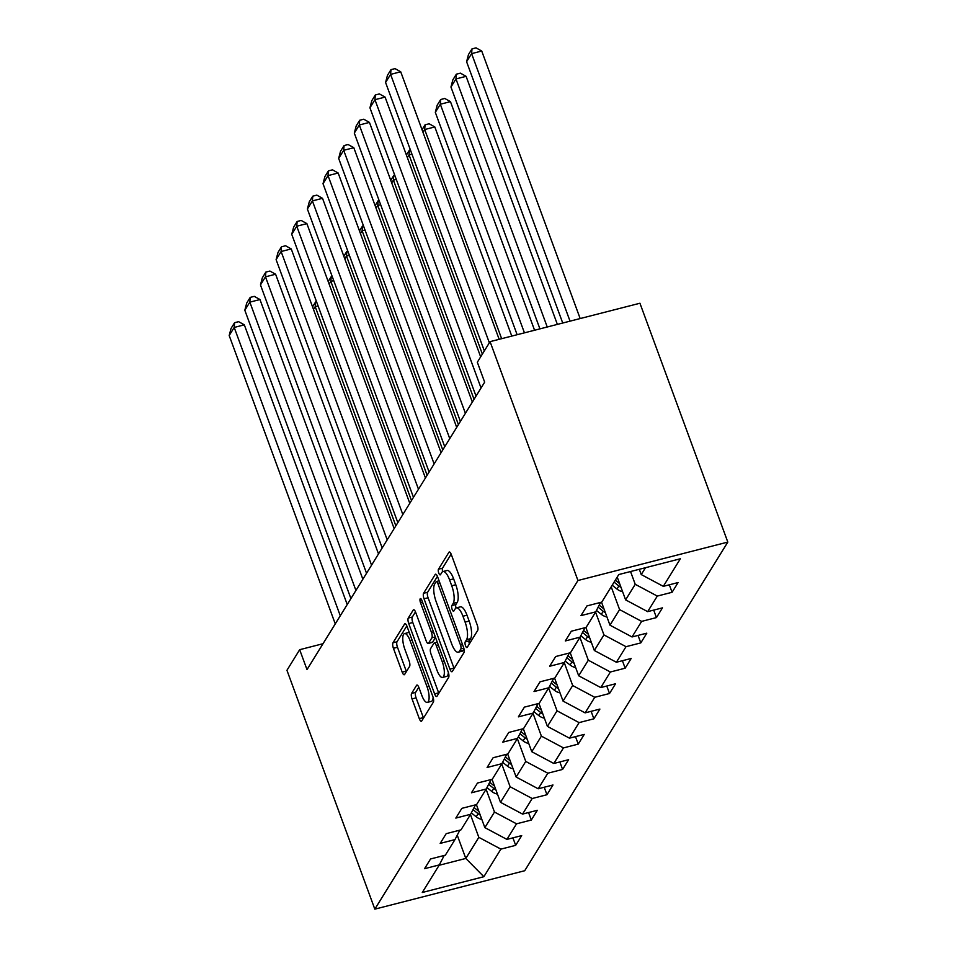 <?xml version="1.0" encoding="UTF-8"?>
<svg xmlns="http://www.w3.org/2000/svg" width="957" height="957" viewBox="0 0 957 957"><rect width="100%" height="100%" fill="white"/><g stroke="black" fill="none" stroke-linecap="round" stroke-linejoin="round"><path stroke-width="1.44" d="M465.521 645.736A3.038 0.993 -104.4 0 0 466.956 647.566A3.038 0.993 -104.4 0 0 467.219 647.363L477.675 630.448A4.342 1.412 -104.4 0 0 477.22 624.945L451.333 554.605A4.342 1.412 -104.4 0 0 449.276 551.998A4.342 1.412 -104.4 0 0 448.917 552.285L438.462 569.212A3.038 0.993 -104.4 0 0 438.773 573.064A3.038 0.993 -104.4 0 0 440.22 574.882A3.038 0.993 -104.4 0 0 440.471 574.678L441.823 572.489A13.888 4.522 -104.4 0 1 442.983 571.532A13.888 4.522 -104.4 0 1 449.575 579.894L451.728 585.756A13.888 4.522 -104.4 0 1 453.187 603.365L451.836 605.554A3.038 0.993 -104.4 0 0 452.147 609.394A3.038 0.993 -104.4 0 0 453.594 611.224A3.038 0.993 -104.4 0 0 453.845 611.021L455.197 608.831A13.888 4.522 -104.4 0 1 456.345 607.874A13.888 4.522 -104.4 0 1 462.949 616.236L465.102 622.098A13.888 4.522 -104.4 0 1 466.549 639.695L465.198 641.884A3.038 0.993 -104.4 0 0 465.521 645.736M411.594 693.406A4.342 1.412 -104.4 0 0 412.036 698.909L419.298 718.647A4.342 1.412 -104.4 0 0 421.367 721.255A4.342 1.412 -104.4 0 0 421.726 720.956L433.342 702.175A4.342 1.412 -104.4 0 0 432.887 696.672L407 626.333A4.342 1.412 -104.4 0 0 404.943 623.725A4.342 1.412 -104.4 0 0 404.584 624.024L392.968 642.805A4.342 1.412 -104.4 0 0 393.423 648.308L402.191 672.149A4.342 1.412 -104.4 0 0 404.261 674.757A4.342 1.412 -104.4 0 0 404.62 674.458L409.584 666.419A4.342 1.412 -104.4 0 0 409.129 660.916L404.787 649.097A11.616 3.78 -104.4 0 1 404.536 633.594A11.616 3.78 -104.4 0 1 410.051 640.58L427.085 686.887A11.616 3.78 -104.4 0 1 427.336 702.39A11.616 3.78 -104.4 0 1 421.822 695.404L418.975 687.688A4.342 1.412 -104.4 0 0 416.917 685.068A4.342 1.412 -104.4 0 0 416.558 685.368L411.594 693.406L415.637 692.378A4.342 1.412 -104.4 0 0 416.092 697.868L423.353 717.606A4.342 1.412 -104.4 0 0 423.52 718.049M577.944 580.504L490.068 341.649L477.328 362.248L484.661 382.154L307.006 669.601L299.673 649.695L286.944 670.295L374.833 909.15L577.944 580.504L727.81 542.093L524.699 870.738L374.833 909.15M449.91 669.122A4.342 1.412 -104.4 0 0 451.967 671.742A4.342 1.412 -104.4 0 0 452.326 671.443L463.942 652.65A4.342 1.412 -104.4 0 0 463.487 647.159L437.612 576.82A4.342 1.412 -104.4 0 0 435.543 574.2A4.342 1.412 -104.4 0 0 435.184 574.499L423.58 593.292A4.342 1.412 -104.4 0 0 424.035 598.795L449.91 669.122L453.953 668.094A4.342 1.412 -104.4 0 0 454.132 668.524M448.642 677.412L437.026 696.206A4.342 1.412 -104.4 0 1 436.667 696.493A4.342 1.412 -104.4 0 1 434.61 693.885L408.723 623.545A4.342 1.412 -104.4 0 1 408.268 618.055L413.245 610.004A4.342 1.412 -104.4 0 1 413.603 609.717A4.342 1.412 -104.4 0 1 415.661 612.324L426.164 640.855A4.342 1.412 -104.4 0 0 428.222 643.463A4.342 1.412 -104.4 0 0 428.58 643.164L431.882 637.829A4.342 1.412 -104.4 0 0 431.428 632.326L420.494 602.635A3.038 0.993 -104.4 0 1 420.434 598.58A3.038 0.993 -104.4 0 1 421.881 600.41L448.187 671.91A4.342 1.412 -104.4 0 1 448.642 677.412M512.928 837.854L515.679 845.342L521.697 835.605L506.911 839.397L516.541 823.821L531.326 820.029L537.332 810.304L522.558 814.084L532.176 798.521L546.961 794.729L552.979 784.991L538.193 788.783L547.823 773.208L562.596 769.428L568.614 759.691L553.828 763.483L563.458 747.907L578.243 744.115L584.26 734.39L569.475 738.17L579.093 722.607L593.878 718.815L599.895 709.077L585.11 712.869L594.74 697.294L609.525 693.502L615.53 683.777L600.757 687.569L610.375 671.993L625.16 668.201L631.177 658.464L616.392 662.256L626.022 646.681L640.795 642.901L646.812 633.163L632.027 636.955L641.657 621.38L656.442 617.588L662.459 607.862L647.674 611.643L657.292 596.079L672.077 592.287L678.094 582.55L663.309 586.342L680.355 558.768L618.784 574.547L601.75 602.12L586.964 605.913L580.947 615.638L595.733 611.858L600.589 602.42M515.679 845.342L500.894 849.122L483.859 876.708L422.288 892.486L439.335 864.901L424.549 868.693L430.566 858.967L445.34 855.175L454.97 839.6L440.184 843.392L446.201 833.655L460.987 829.863L470.605 814.299L455.831 818.079L461.836 808.354L476.622 804.562L486.252 788.987L471.466 792.779L477.483 783.041L492.269 779.261L501.887 763.686L487.101 767.478L493.118 757.741L507.904 753.949L517.534 738.385L502.748 742.165L508.765 732.44L523.539 728.648L533.169 713.073L518.383 716.865L524.4 707.127L539.186 703.347L548.804 687.772L534.03 691.552L540.035 681.827L554.821 678.034L564.451 662.459L549.665 666.251L555.682 656.526L570.468 652.734L580.086 637.159L565.3 640.951L571.317 631.213L586.103 627.421L595.733 611.858M486.084 789.25L494.482 812.05L484.852 827.626L476.395 804.622M484.852 827.626L506.911 839.397M494.482 812.05L516.541 823.821M454.97 839.6L459.827 830.162M501.731 763.949L510.117 786.75L500.487 802.313L492.03 779.321M500.487 802.313L522.558 814.084M510.117 786.75L532.176 798.521M470.605 814.299L475.473 804.861M517.366 738.637L525.752 761.437L516.134 777.012L507.665 754.008M516.134 777.012L538.193 788.783M525.752 761.437L547.823 773.208M486.252 788.987L491.108 779.548M533.013 713.336L541.399 736.136L531.769 751.712L523.312 728.708M531.769 751.712L553.828 763.483M541.399 736.136L563.458 747.907M501.887 763.686L506.755 754.248M548.648 688.035L557.034 710.824L547.416 726.399L538.947 703.407M547.416 726.399L569.475 738.17M557.034 710.824L579.093 722.607M517.534 738.385L522.39 728.947M564.283 662.722L572.681 685.523L563.051 701.098L554.593 678.094M563.051 701.098L585.11 712.869M572.681 685.523L594.74 697.294M533.169 713.073L538.025 703.634M579.93 637.422L588.316 660.222L578.686 675.786L570.228 652.794M578.686 675.786L600.757 687.569M588.316 660.222L610.375 671.993M548.804 687.772L553.672 678.334M595.565 612.109L603.951 634.91L594.333 650.485L585.863 627.481M594.333 650.485L616.392 662.256M603.951 634.91L626.022 646.681M564.451 662.459L569.307 653.021M611.212 586.808L619.598 609.609L609.968 625.184L601.51 602.18M609.968 625.184L632.027 636.955M619.598 609.609L641.657 621.38M580.086 637.159L584.954 627.72M630.543 571.532L635.233 584.308L625.615 599.872L617.217 577.071M625.615 599.872L647.674 611.643M635.233 584.308L657.292 596.079M645.497 567.704L641.25 574.571L639.312 569.283M641.25 574.571L663.309 586.342M490.068 341.649L639.934 303.237L727.81 542.093M322.999 643.714L299.673 649.695M457.243 835.186L465.808 858.441L478.835 837.351L470.449 814.563M439.096 865.284L465.808 858.441L483.859 876.708M478.835 837.351L500.894 849.122M439.335 864.901L444.192 855.474M669.326 584.799L672.077 592.287M653.691 610.111L656.442 617.588M638.044 635.412L640.795 642.901M622.409 660.713L625.16 668.201M606.762 686.025L609.525 693.502M591.127 711.326L593.878 718.815M575.492 736.627L578.243 744.115M559.845 761.939L562.596 769.428M544.21 787.24L546.961 794.729M528.563 812.553L531.326 820.029M469.325 643.941A3.038 0.993 -104.4 0 1 469.253 640.855L470.605 638.666A13.888 4.522 -104.4 0 0 469.157 621.057L465.102 622.098M456.345 607.874L460.401 606.846A13.888 4.522 -104.4 0 1 466.992 615.195L469.157 621.057M442.983 571.532L447.027 570.504A13.888 4.522 -104.4 0 1 453.63 578.865L455.783 584.727A13.888 4.522 -104.4 0 1 457.231 602.324L455.879 604.513A3.038 0.993 -104.4 0 0 456.07 607.982M451.166 554.163L442.505 568.171A3.038 0.993 -104.4 0 0 442.696 571.64M437.433 576.377L427.623 592.251A4.342 1.412 -104.4 0 0 428.078 597.754L453.953 668.094M460.843 648.93A3.038 0.993 -104.4 0 0 460.532 645.09L437.816 583.339A3.038 0.993 -104.4 0 0 436.368 581.521A3.038 0.993 -104.4 0 0 436.117 581.724L434.693 584.033A13.888 4.522 -104.4 0 0 436.141 601.63L451.668 643.834A13.888 4.522 -104.4 0 0 458.271 652.196A13.888 4.522 -104.4 0 0 459.42 651.239L460.843 648.93L463.81 648.176M458.271 652.196L462.315 651.155A13.888 4.522 -104.4 0 0 463.475 650.21L459.42 651.239M464.061 649.253L463.475 650.21M415.494 611.882L412.323 617.014A4.342 1.412 -104.4 0 0 412.778 622.517L438.653 692.844A4.342 1.412 -104.4 0 0 438.832 693.287M428.222 643.463L432.277 642.422A4.342 1.412 -104.4 0 0 432.636 642.123L435.507 637.47M437.05 670.45A11.616 3.78 -104.4 0 0 442.565 677.436A11.616 3.78 -104.4 0 0 442.313 661.933L436.308 645.616A4.342 1.412 -104.4 0 0 434.251 643.008A4.342 1.412 -104.4 0 0 433.892 643.307L430.59 648.631A4.342 1.412 -104.4 0 0 431.045 654.133L437.05 670.45M442.565 677.436L446.62 676.396A11.616 3.78 -104.4 0 0 448.366 672.424M418.807 687.246L415.637 692.378M427.336 702.39L431.38 701.349A11.616 3.78 -104.4 0 0 433.126 697.414M409.297 632.577A11.616 3.78 -104.4 0 0 408.579 632.553L404.536 633.594M406.833 625.902L397.023 641.776A4.342 1.412 -104.4 0 0 397.478 647.267L406.247 671.108A4.342 1.412 -104.4 0 0 406.414 671.551M580.169 318.561L481.73 51.032L471.61 53.628L570.037 321.157M562.728 323.023L466.597 61.738L468.475 54.561L471.992 48.891L476.036 47.85L481.73 51.032M471.992 48.891L471.61 53.628L466.597 61.738M484.338 350.908L385.587 82.493L390.6 74.383L400.72 71.787L395.026 68.617L390.982 69.646L390.6 74.383L489.35 342.797M499.159 339.316L400.72 71.787M385.587 82.493L387.465 75.328L390.982 69.646M557.369 324.399L466.095 76.333L455.963 78.929L547.237 326.995M622.588 591.653A11.723 10.575 -148.3 0 1 616.978 589.057L612.193 585.217M539.927 328.873L450.95 87.039L452.84 79.874L456.345 74.191L460.401 73.151L466.095 76.333M619.658 583.674L615.291 580.193M614.095 582.143L618.88 585.971A11.723 10.575 31.7 0 0 621.009 587.359M456.345 74.191L455.963 78.929L450.95 87.039M534.568 330.249L450.46 101.645L440.328 104.241L524.436 332.845M606.941 616.954A11.723 10.575 -148.3 0 1 601.331 614.358L596.45 610.446M517.127 334.711L435.315 112.352L437.205 105.174L440.71 99.504L444.766 98.463L450.46 101.645M604.011 608.987L599.19 605.123M598.137 607.193L603.233 611.272A11.723 10.575 31.7 0 0 605.362 612.659M440.71 99.504L440.328 104.241L435.315 112.352M476.024 396.114L369.94 107.806L374.953 99.695L385.085 97.1L379.391 93.918L375.335 94.958L374.953 99.695L481.036 388.004M480.665 356.865L385.085 97.1M369.94 107.806L371.83 100.629L375.335 94.958M460.389 421.427L354.305 133.107L359.318 124.996L369.45 122.4L363.756 119.218L359.7 120.259L359.318 124.996L465.401 413.316M472.339 402.072L369.45 122.4M354.305 133.107L356.195 125.941L359.7 120.259M511.768 336.086L434.813 126.946L424.693 129.542L501.635 338.682M591.306 642.255A11.723 10.575 -148.3 0 1 585.696 639.659L580.815 635.759M588.376 634.288L583.555 630.436M582.49 632.493L587.598 636.584A11.723 10.575 31.7 0 0 589.727 637.96M422.037 129.709L425.075 124.805L424.693 129.542L422.982 132.293M425.075 124.805L429.119 123.764L434.813 126.946M411.929 154.113L409.046 154.843L482.364 354.114M575.659 667.567A11.723 10.575 -148.3 0 1 570.049 664.971L565.168 661.06M572.729 659.6L567.92 655.736M566.855 657.794L571.963 661.885A11.723 10.575 31.7 0 0 574.08 663.273M406.39 155.022L409.429 150.105L409.046 154.843L407.347 157.606M409.429 150.105L410.374 149.866M396.294 179.414L393.411 180.155L474.05 399.32M560.024 692.868A11.723 10.575 -148.3 0 1 554.414 690.272L549.533 686.36M557.094 684.901L552.273 681.049M551.208 683.107L556.316 687.186A11.723 10.575 31.7 0 0 558.445 688.573M390.755 180.323L393.794 175.418L393.411 180.155L391.7 182.907M393.794 175.418L394.739 175.167M444.742 446.728L338.67 158.407L343.683 150.297L353.803 147.713L348.109 144.531L344.065 145.56L343.683 150.297L449.754 438.617M456.704 427.384L353.803 147.713M338.67 158.407L340.548 151.242L344.065 145.56M429.107 472.028L323.023 183.72L328.036 175.61L338.168 173.014L332.474 169.832L328.418 170.872L328.036 175.61L434.119 463.918M441.069 452.685L338.168 173.014M323.023 183.72L324.913 176.543L328.418 170.872M413.46 497.341L307.388 209.021L312.401 200.91L322.521 198.314L316.827 195.132L312.783 196.173L312.401 200.91L418.472 489.23M425.422 477.986L322.521 198.314M307.388 209.021L309.267 201.855L312.783 196.173M397.825 522.642L291.741 234.333L296.754 226.223L306.886 223.627L301.192 220.445L297.137 221.486L296.754 226.223L402.837 514.531M409.787 503.298L306.886 223.627M291.741 234.333L293.632 227.156L297.137 221.486M382.19 547.954L276.106 259.634L281.119 251.524L291.239 248.928L285.545 245.746L281.502 246.786L281.119 251.524L387.202 539.844M394.14 528.599L291.239 248.928M276.106 259.634L277.997 252.469L281.502 246.786M366.543 573.255L260.471 284.935L265.484 276.824L275.604 274.228L269.91 271.058L265.855 272.087L265.484 276.824L371.555 565.144M378.505 553.9L275.604 274.228M260.471 284.935L262.35 277.769L265.855 272.087M380.659 204.714L377.764 205.456L458.403 424.621M544.389 718.181A11.723 10.575 -148.3 0 1 538.779 715.573L533.898 711.673M541.447 710.202L536.638 706.35M535.573 708.407L540.681 712.498A11.723 10.575 31.7 0 0 542.798 713.886M375.12 205.623L378.147 200.719L377.764 205.456L376.065 208.207M378.147 200.719L379.092 200.48M365.012 230.027L362.129 230.757L442.768 449.934M528.743 743.481A11.723 10.575 -148.3 0 1 523.132 740.885L518.251 736.974M525.812 735.514L520.991 731.65M519.938 733.72L525.034 737.799A11.723 10.575 31.7 0 0 527.163 739.187M359.473 230.936L362.512 226.019L362.129 230.757L360.43 233.52M362.512 226.019L363.457 225.78M349.377 255.328L346.494 256.069L427.121 475.234M513.108 768.782A11.723 10.575 -148.3 0 1 507.497 766.186L502.616 762.286M510.177 760.815L505.356 756.963M504.291 759.021L509.399 763.112A11.723 10.575 31.7 0 0 511.528 764.487M343.838 256.237L346.865 251.332L346.494 256.069L344.783 258.821M346.865 251.332L347.81 251.093M333.73 280.628L330.847 281.37L411.486 500.535M497.461 794.095A11.723 10.575 -148.3 0 1 491.85 791.499L486.969 787.587M494.53 786.128L489.709 782.264M488.656 784.321L493.764 788.412A11.723 10.575 31.7 0 0 495.882 789.8M328.191 281.549L331.23 276.633L330.847 281.37L329.148 284.121M331.23 276.633L332.175 276.394M350.908 598.556L244.825 310.247L249.837 302.137L259.969 299.541L254.275 296.359L250.22 297.4L249.837 302.137L355.92 590.445M362.859 579.212L259.969 299.541M244.825 310.247L246.715 303.07L250.22 297.4M318.095 305.941L315.212 306.683L395.851 525.848M481.826 819.395A11.723 10.575 -148.3 0 1 476.215 816.799L471.334 812.888M478.895 811.428L474.074 807.564M473.009 809.634L478.117 813.713A11.723 10.575 31.7 0 0 480.247 815.101M312.556 306.85L315.595 301.945L315.212 306.683L313.501 309.434M315.595 301.945L316.528 301.694M335.261 623.868L229.19 335.548L234.202 327.438L244.322 324.842L238.628 321.66L234.585 322.7L234.202 327.438L340.273 615.758M347.224 604.513L244.322 324.842M229.19 335.548L231.068 328.383L234.585 322.7M470.605 638.666L466.549 639.695M466.992 615.195L462.949 616.236M455.879 604.513L451.836 605.554M457.231 602.324L453.187 603.365M455.783 584.727L451.728 585.756M453.63 578.865L449.575 579.894M442.505 568.171L438.462 569.212M449.73 552.081L448.917 552.285M469.253 640.855L465.198 641.884M428.078 597.754L424.035 598.795M427.623 592.251L423.58 593.292M436.009 574.296L435.184 574.499M462.542 644.575L460.532 645.09M439.825 582.825L437.816 583.339M438.653 692.844L434.61 693.885M412.778 622.517L408.723 623.545M412.323 617.014L408.268 618.055M414.058 609.8L413.245 610.004M432.636 642.123L428.58 643.164M435.315 636.943L431.882 637.829M433.437 631.811L431.428 632.326M422.504 602.12L420.494 602.635M444.323 661.419L442.313 661.933M438.318 645.102L436.308 645.616M417.372 685.164L416.558 685.368M429.095 686.372L427.085 686.887M412.06 640.066L410.051 640.58M406.247 671.108L402.191 672.149M397.478 647.267L393.423 648.308M397.023 641.776L392.968 642.805M405.397 623.808L404.584 624.024M423.353 717.606L419.298 718.647M416.092 697.868L412.036 698.909M616.978 589.057L618.88 585.971M601.331 614.358L603.233 611.272M585.696 639.659L587.598 636.584M570.049 664.971L571.963 661.885M554.414 690.272L556.316 687.186M538.779 715.573L540.681 712.498M523.132 740.885L525.034 737.799M507.497 766.186L509.399 763.112M491.85 791.499L493.764 788.412M476.215 816.799L478.117 813.713M439.084 580.815L436.368 581.521M437.265 642.231L434.251 643.008"/></g></svg>
